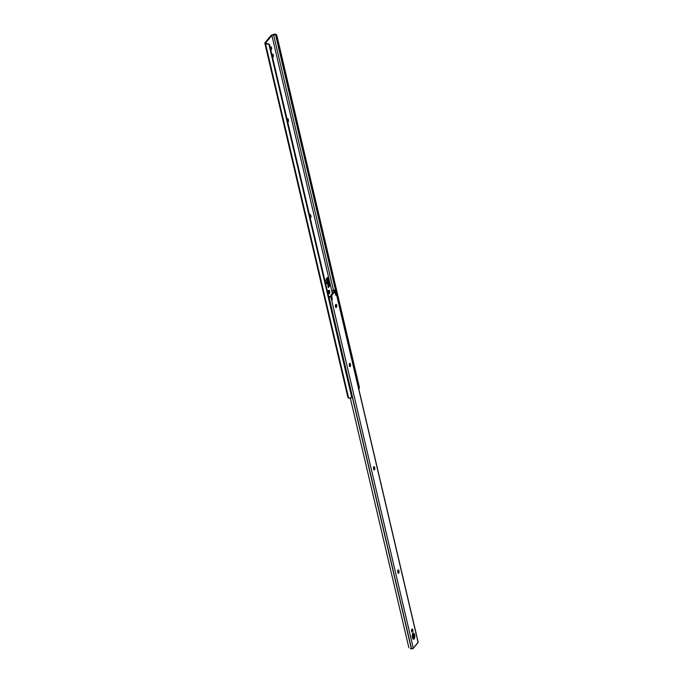 <?xml version="1.0" encoding="UTF-8"?>
<svg xmlns="http://www.w3.org/2000/svg" width="683" height="683" viewBox="0 0 683 683"><rect width="100%" height="100%" fill="white"/><g stroke="black" fill="none" stroke-linecap="round" stroke-linejoin="round"><path stroke-width="1.02" d="M270.306 47.81L270.963 46.862L271.501 47.434L271.16 49.85A1.451 0.606 -92.2 0 1 270.912 49.996A1.451 0.606 -92.2 0 1 270.861 49.996M272.039 55.186L272.577 54.29L273.14 54.606L272.893 57.227A1.451 0.606 -92.2 0 1 272.645 57.372A1.451 0.606 -92.2 0 1 272.594 57.372M335.584 307.043L335.404 306.274L335.584 307.043M332.39 293.417L271.877 35.439L265.687 42.944L266.959 43.635A1.537 0.589 166.8 0 1 266.421 43.481L265.687 42.944L271.877 35.439L332.39 293.417M327.55 277.349L328.634 281.977L327.55 277.349L326.184 278.997L327.55 277.349M329.18 284.307L329.59 286.066L328.284 287.645L329.59 286.066L328.711 286.1L329.59 286.066L329.18 284.307M326.32 279.586L326.184 278.997L326.32 279.586M309.681 215.58L310.304 214.616L310.902 215.888L310.859 217.484L310.219 217.894M270.331 47.725A1.451 0.606 -92.2 0 1 270.553 47.238L270.733 47.007A1.451 0.606 -92.2 0 1 270.989 46.862A1.451 0.606 -92.2 0 1 271.621 47.981A1.451 0.606 -92.2 0 1 271.347 49.62L270.818 49.979M272.056 55.101A1.451 0.606 -92.2 0 1 272.278 54.614L272.466 54.384A1.451 0.606 -92.2 0 1 272.713 54.239A1.451 0.606 -92.2 0 1 273.354 55.357A1.451 0.606 -92.2 0 1 273.08 57.005L272.551 57.363M287.176 119.653L287.68 118.68L288.294 119.491L288.422 121.326L287.722 121.967M264.97 43.379A1.938 0.743 166.8 0 1 264.825 43.174A1.938 0.743 166.8 0 1 264.953 42.798L270.852 35.644A1.938 0.743 166.8 0 1 271.868 35.029L273.2 34.534A2.51 0.965 166.8 0 1 275.599 34.159L276.957 35.866L276.274 36.634L275.659 35.175L335.652 290.369L332.544 290.83L335.498 290.198L275.659 35.175A1.938 0.563 69.6 0 1 276.086 36.19L358.549 387.799L276.086 36.19L358.532 387.346L276.274 36.634L277.025 36.353L359.284 387.073L276.957 35.866L359.42 387.474L276.957 35.866A1.938 0.563 -110.4 0 0 276.53 34.85L275.599 34.159L274.421 34.602L275.659 35.175L274.421 34.602L271.877 35.439L273.576 34.807A1.537 0.589 166.8 0 1 274.421 34.602L271.023 35.482L264.816 43.123L348.048 397.583L264.97 43.379L265.55 43.806L348.62 398.001L265.55 43.806L264.97 43.379M264.825 43.174L347.903 397.378A1.938 0.743 -13.2 0 0 348.048 397.583L348.62 398.001A2.51 0.965 -13.2 0 0 350.55 398.206L351.745 397.438L268.871 44.122L267.471 44.011A2.51 0.965 166.8 0 1 265.55 43.806L268.871 44.122L351.745 397.438L352.061 396.388L269.597 44.779L268.871 44.122A1.938 1.699 -53.7 0 1 269.597 44.779L352.061 396.388A1.938 1.699 -53.7 0 1 351.745 397.438L349.397 398.249L347.92 397.164M268.965 44.164A1.938 1.699 126.3 0 0 268.496 43.849L268.718 43.968M267.727 43.678L268.496 43.849L267.727 43.678M333.526 290.395L273.576 34.807L333.526 290.395M358.575 388.2L358.532 387.346L359.284 387.073L359.395 388.166A1.938 0.563 -110.4 0 0 359.42 387.474L358.532 387.346L358.549 387.799A1.938 0.563 69.6 0 1 358.575 388.098M328.096 286.843L328.711 286.1L328.096 286.843M310.039 217.288L309.749 215.008M270.647 49.313L270.425 47.093M272.38 56.698L272.158 54.478M287.543 121.361L287.253 119.073M287.569 121.215A1.451 0.606 87.8 0 0 287.517 119.995L288.397 119.96A1.451 0.606 -92.2 0 1 287.927 122.044A1.451 0.606 -92.2 0 1 287.748 121.984M287.184 119.593A1.451 0.606 -92.2 0 1 287.714 118.68A1.451 0.606 -92.2 0 1 288.294 119.491L287.406 119.525A1.451 0.606 87.8 0 0 287.287 119.149M287.406 119.525L288.397 119.96L287.406 119.525M272.406 56.587A1.451 0.606 87.8 0 0 272.261 54.64M273.08 57.005L272.508 57.022L273.08 57.005M270.673 49.21A1.451 0.606 87.8 0 0 270.528 47.264M271.347 49.62L270.775 49.646L271.347 49.62M310.065 217.151A1.451 0.606 87.8 0 0 310.022 215.922L310.902 215.888A1.451 0.606 -92.2 0 1 310.432 217.979A1.451 0.606 -92.2 0 1 310.244 217.92M309.689 215.521A1.451 0.606 -92.2 0 1 310.21 214.607A1.451 0.606 -92.2 0 1 310.791 215.427L309.911 215.461A1.451 0.606 87.8 0 0 309.783 215.077M309.911 215.461L310.902 215.888L309.911 215.461M328.105 293.519L327.618 291.453L328.497 291.419L328.984 293.485L328.31 294.39A0.973 0.803 39.5 0 0 328.984 293.485L329.872 292.409L329.385 290.343L328.506 290.377L327.618 291.453L328.105 293.519M329.189 293.314L329.88 292.742L329.385 290.343L328.497 291.419L327.618 291.453L328.506 290.377L329.385 290.343L328.497 291.419L328.984 293.485L329.872 292.409A0.973 0.803 -140.5 0 1 329.735 293.058L328.847 294.134M351.941 395.867L351.506 394.142M351.847 395.039L351.941 396.157M326.303 283.684L326.022 282.241M326.261 283.727L325.987 282.224M326.081 279.859L326.517 279.543L327.063 282.463A4.286 3.526 39.5 0 1 328.036 285.665L327.166 282.275M326.534 279.509L327.174 282.335L326.517 279.492L325.091 281.2L326.295 279.817M326.243 279.262L327.191 278.109L326.201 279.099L327.191 278.109L329.138 284.64A4.474 3.688 -140.5 0 0 327.84 280.901L327.191 278.109L326.243 279.262M325.048 281.037L326.209 279.842L325.048 281.037M327.072 281.831L327.84 280.901L327.072 281.831M328.25 294.68L328.079 293.4L328.25 294.68M327.174 282.335A4.474 3.688 39.5 0 1 328.207 285.767L329.138 284.64L328.139 286.39M326.909 282.028L328.156 284.316L327.96 286.254M326.337 282.301L326.534 283.718L326.337 282.301M334.636 291.974L334.661 291.803A1.033 0.427 -92.2 0 1 335.071 292.401L335.993 295.312L335.549 292.35L335.063 292.375L335.541 292.307L335.831 295.338L334.636 291.82L331.87 295.082L330.982 295.116L333.594 291.957L334.474 291.923L331.742 295.329L332.169 299.939L330.768 296.413L413.3 648.287L418.107 642.464L335.575 290.591L335.541 292.307L335.054 292.333L335.601 291.641L334.661 291.82L334.465 290.574A2.51 0.965 166.8 0 1 332.544 290.83L331.938 291.351L332.416 293.383L331.938 291.351L332.553 290.676M413.215 639.04L412.43 637.478A3.074 1.281 -92.2 0 1 413.42 633.073A3.074 1.281 -92.2 0 1 414.641 634.797L414.555 638.178L413.958 639.109L413.215 639.04A3.074 1.281 87.8 0 0 413.761 634.831A3.074 1.281 87.8 0 0 412.984 633.278L413.761 634.831L414.641 634.797L413.761 634.831L413.813 637.726L413.078 639.143M336.301 307.359A1.451 0.606 -92.2 0 1 336.053 307.504A1.451 0.606 -92.2 0 1 335.473 306.684L335.515 305.088L336.215 304.387L336.668 306.787L336.079 307.504L335.473 306.684A1.451 0.606 -92.2 0 1 335.686 304.746L335.874 304.516A1.451 0.606 -92.2 0 1 336.121 304.37A1.451 0.606 -92.2 0 1 336.762 305.489A1.451 0.606 -92.2 0 1 336.488 307.128L335.643 307.162L336.301 307.359M412.455 632.04A1.451 0.606 -92.2 0 1 412.208 632.185A1.451 0.606 -92.2 0 1 411.627 631.365L411.661 629.769L412.37 629.069L412.822 631.476L412.114 632.176L411.627 631.365A1.451 0.606 -92.2 0 1 411.84 629.427L412.028 629.197A1.451 0.606 -92.2 0 1 412.276 629.052A1.451 0.606 -92.2 0 1 412.916 630.17A1.451 0.606 -92.2 0 1 412.643 631.818L411.798 631.852L412.455 632.04M330.828 296.499L330.982 295.116L331.87 295.082A1.033 0.427 -92.2 0 0 331.707 296.465L330.871 296.499L331.707 296.465L332.075 299.991L330.768 296.413A1.187 0.452 166.8 0 1 329.018 296.968L348.945 382.693L328.634 296.84M412.43 637.478L412.891 633.38L413.864 633.243L414.641 634.797A3.074 1.281 -92.2 0 1 413.659 639.211A3.074 1.281 -92.2 0 1 412.43 637.478M373.746 469.708L373.866 467.906L374.745 467.872L374.83 468.709L374.523 469.819L373.951 469.767L373.712 466.89L374.267 466.677L374.745 467.872A1.451 0.606 -92.2 0 1 374.275 469.964A1.451 0.606 -92.2 0 1 373.695 469.144L373.584 468.683A1.451 0.606 -92.2 0 1 374.053 466.591A1.451 0.606 -92.2 0 1 374.634 467.411L373.601 466.993M349.508 366.395L349.636 364.602L350.516 364.568A1.451 0.606 -92.2 0 1 350.046 366.66A1.451 0.606 -92.2 0 1 349.465 365.84L349.354 365.371A1.451 0.606 -92.2 0 1 349.824 363.288A1.451 0.606 -92.2 0 1 350.405 364.099L350.533 365.934L349.952 366.643L349.337 364.005L349.918 363.296L350.405 364.099L349.363 363.689M397.976 573.011L398.095 571.219L398.974 571.184L399.06 572.021L398.761 573.131L398.087 572.909L397.941 570.194L398.496 569.981L398.974 571.184A1.451 0.606 -92.2 0 1 398.505 573.276A1.451 0.606 -92.2 0 1 397.924 572.456L397.813 571.987A1.451 0.606 -92.2 0 1 398.283 569.904A1.451 0.606 -92.2 0 1 398.863 570.723L397.83 570.305M332.689 290.463L333.065 290.412A1.537 0.589 166.8 0 0 334.354 290.215L334.653 290.138A1.187 0.452 166.8 0 1 335.652 290.36A1.187 0.452 166.8 0 1 335.575 290.591L418.107 642.464A1.187 0.452 -13.2 0 0 418.184 642.242A1.187 0.452 -13.2 0 0 418.013 642.071M413.42 638.767L412.412 634.456L413.42 638.767M411.789 631.809L411.542 630.75L411.789 631.809M335.635 307.128L335.387 306.069L335.635 307.128M334.465 290.574L335.507 290.676L335.643 291.171L334.764 291.206L334.627 290.71L335.643 291.171L334.73 291.65L334.764 291.206L335.601 291.641L334.721 291.675L334.465 290.574M330.794 296.328A1.033 0.427 87.8 0 1 330.982 295.116L333.927 291.906M329.898 296.439L330.837 296.328L329.898 296.439M373.814 469.528A1.451 0.606 87.8 0 0 373.866 467.906L373.755 467.445A1.451 0.606 87.8 0 0 373.635 467.07M335.609 307.162L335.566 304.601M349.585 366.216A1.451 0.606 87.8 0 0 349.636 364.602L349.525 364.133A1.451 0.606 87.8 0 0 349.397 363.757M398.052 572.832A1.451 0.606 87.8 0 0 398.095 571.219L397.984 570.757A1.451 0.606 87.8 0 0 397.865 570.373M411.764 631.852L411.721 629.291M328.643 296.362A2.51 0.965 166.8 0 1 329.556 296.524L328.429 296.362M408.878 647.766L350.353 398.232L408.878 647.766M328.771 296.892A1.537 0.589 166.8 0 1 328.822 296.917L411.55 648.841L329.018 296.968L330.768 296.413L413.3 648.287L411.55 648.841A1.187 0.452 -13.2 0 0 413.3 648.287L418.133 642.148M411.354 648.79A1.537 0.589 -13.2 0 0 410.432 648.671L411.55 648.841L351.89 395.261L411.354 648.79M411.781 631.818A1.451 0.606 87.8 0 0 411.823 629.453M397.984 570.757L398.974 571.184L397.984 570.757M349.525 364.133L350.516 364.568L349.525 364.133M335.626 307.137A1.451 0.606 87.8 0 0 335.669 304.772M373.755 467.445L374.745 467.872L373.755 467.445M332.339 299.137L331.767 299.163L332.339 299.137M334.474 291.923A1.033 0.427 -92.2 0 1 334.653 291.82L333.774 291.854A1.033 0.427 87.8 0 0 333.594 291.957L334.474 291.923M359.215 388.328L358.319 388.67M351.83 394.97L348.97 382.762M325.586 283.752L326.525 283.718M325.526 282.267L326.465 282.233M335.652 290.36L418.184 642.242M331.212 297.011L330.333 297.045"/></g></svg>
